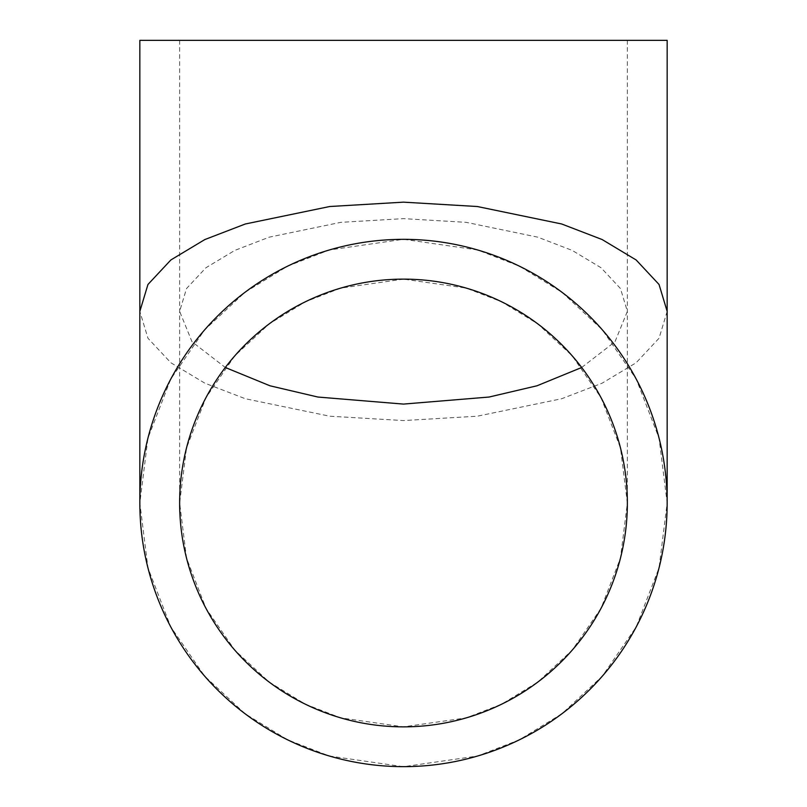 <?xml version="1.0" encoding="UTF-8"?>
<svg xmlns="http://www.w3.org/2000/svg" width="807" height="807" viewBox="0 0 807 807"><rect width="100%" height="100%" fill="white"/><g stroke="black" fill="none" stroke-linecap="round" stroke-linejoin="round"><path stroke-width="0.61" stroke-dasharray="4.04 3.03" d="M581.686 367.488L614.995 341.744L627.362 311.361L620.472 288.533L601.023 267.722L572.163 250.392L537.815 237.177L466.184 222.339L403.5 218.636L340.816 222.339L269.185 237.177L234.837 250.392L205.977 267.722L186.528 288.533L179.638 311.361L192.005 341.744L225.314 367.488M139.843 40.35L667.157 40.35M403.5 279.131L340.816 288.089L305.409 301.768L269.185 323.91L234.837 355.796L205.977 397.649L186.528 447.885L179.638 502.993L186.528 558.101L205.977 608.337L234.837 650.19L269.185 682.076L305.409 704.218L340.816 717.897L403.5 726.855L466.184 717.897L501.591 704.218L537.815 682.076L572.163 650.19L601.023 608.337L620.472 558.101L627.362 502.993L620.472 447.885L601.023 397.649L572.163 355.796L537.815 323.91L501.591 301.768L466.184 288.089L403.5 279.131M667.157 311.361L659.047 338.244L636.138 362.757L602.143 383.174L561.692 398.729L477.32 416.2L403.5 420.568L329.68 416.2L245.308 398.729L204.857 383.174L170.862 362.757L147.953 338.244L139.843 311.361M403.904 239.336L477.704 249.988L519.365 266.159L561.954 292.265L602.325 329.831L636.229 379.088L659.067 438.191L667.157 502.993L659.067 567.795L636.229 626.898L602.325 676.155L561.954 713.721L519.365 739.827L477.704 755.998L403.904 766.65M403.097 766.65L329.296 755.998L287.635 739.827L245.046 713.721L204.675 676.155L170.771 626.898L147.933 567.795L139.843 502.993L147.933 438.191L170.771 379.088L204.675 329.831L245.046 292.265L287.635 266.159L329.296 249.988L403.097 239.336M179.638 40.35L179.638 502.993M627.362 40.35L627.362 502.993"/><path stroke-width="1.21" d="M225.314 367.488L269.982 385.786L317.928 397.044L403.5 404.085L489.072 397.044L537.018 385.786L581.686 367.488M403.5 726.855A223.862 223.862 0 0 1 179.638 502.993A223.862 223.862 0 0 1 403.5 279.131A223.862 223.862 0 0 1 627.362 502.993A223.862 223.862 0 0 1 403.5 726.855M667.157 311.361L667.157 40.35L139.843 40.35L139.843 311.361L147.953 284.478L170.862 259.965L204.857 239.548L245.308 223.993L329.68 206.521L403.5 202.154L477.32 206.521L561.692 223.993L602.143 239.548L636.138 259.965L659.047 284.478L667.157 311.361L667.157 502.993M403.904 766.65L403.5 766.65A263.657 263.657 0 0 0 667.157 502.993A263.657 263.657 0 0 0 403.5 239.336L403.904 239.336M403.097 239.336L403.5 239.336A263.657 263.657 0 0 0 139.843 502.993A263.657 263.657 0 0 0 403.5 766.65L403.097 766.65M139.843 311.361L139.843 502.993"/></g></svg>
